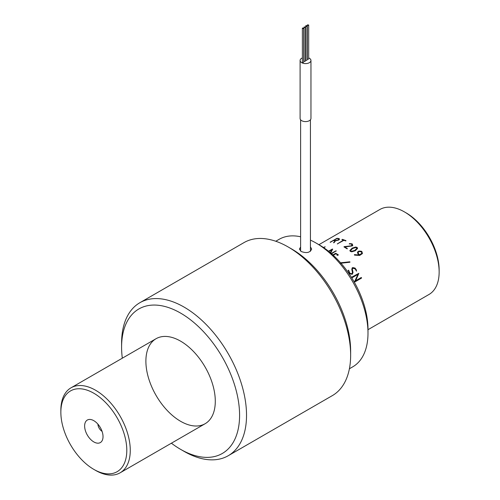 <?xml version="1.0" encoding="UTF-8"?>
<svg xmlns="http://www.w3.org/2000/svg" width="500" height="500" viewBox="0 0 500 500"><rect width="100%" height="100%" fill="white"/><g stroke="black" fill="none" stroke-linecap="round" stroke-linejoin="round"><path stroke-width="0.75" d="M367.994 329.694L428.975 294.488A49.081 28.338 -120 0 0 439.144 272.019L439.144 270.012A46.625 26.919 -120 0 0 406.175 212.913L404.438 211.906A49.081 28.338 -120 0 0 379.894 209.475L318.913 244.688M439.144 272.019A49.081 28.338 -120 0 0 404.438 211.906M335.037 240.837A49.081 28.338 -120 0 0 334.756 240.787A49.081 28.338 -120 0 0 333.375 240.619L330.2 242.162L337.044 238.319A49.081 28.338 -120 0 1 338.919 238.55L339.219 239.65L338.681 240.05L335.45 240.863L334.087 242.7L333.55 242.712L335.062 240.925A48.981 28.281 -120 0 0 334.981 240.912M328.562 251.256L332.694 249.231M330.306 252.688L331.719 249.906M331.262 253.506L335.781 250.9L336.281 251.05M328.5 251.206L332.225 249.144M324.481 248.2A49.081 28.338 -120 0 1 324.613 248.231L324.881 249.163M323.506 247.531L325.175 246.875M361.325 251.219L361.944 251.663L362.438 253.562L359.669 255.438L354.719 255.138L354.469 254.6L359.106 255.044A49.081 28.338 -120 0 0 357.85 253.794L357.569 252.013L358.925 251.05L361.325 251.219L361.919 251.731L362.413 253.625M358.113 252.406L358.325 253.619A48.981 28.281 -120 0 1 359.562 254.844L361.863 253.231M357.4 252.362L358.906 251.112L361.306 251.281M354.363 255.006L354.45 254.662L359.081 255.106A48.981 28.281 -120 0 0 359.044 255.069M356.95 248.181L356.006 247.456L352.6 248.494L350.525 250.606L351.469 251.369L354.831 250.375L356.95 248.181M350.513 250.675L351.456 251.438L354.812 250.444L356.938 248.25L356.669 247.769M349.856 250.569L352.156 248.2L355.681 247.1L357.156 247.512L357.544 248.506M349.862 250.531L352.169 248.125L355.688 247.031L357.169 247.444L357.556 248.438L355.294 250.756L351.763 251.812L350.288 251.375L349.931 250.406M344.188 246.637L351.062 245.856L351.744 245.619L351.712 244.156A49.081 28.338 -120 0 0 351.631 244.106A49.081 28.338 -120 0 0 351.556 244.062L349.25 243.919L349.556 243.569L352.15 243.869L352.781 245.369L352.256 245.912L344.825 246.962L347.312 248.562L346.931 248.775A49.081 28.338 -120 0 0 343.95 246.9L351.056 245.931L352.212 245.012M349.556 243.569L352.15 243.944L352.775 245.444M349.25 244L349.556 243.65M344.931 247.025L347.319 248.825M342.381 239.344L345.956 240.631L345.481 240.888A49.081 28.338 -120 0 0 343.944 240.287L337.331 243.888L343.488 240.119A49.081 28.338 -120 0 0 341.906 239.613L342.381 239.344L345.938 240.888M341.925 239.7L342.4 239.431M337.344 243.975L343.5 240.206A48.981 28.281 -120 0 0 343.4 240.175M323.425 247.475L325.156 246.788L323.688 247.656M331.206 253.463L336.169 250.856L331.575 253.781M330.275 252.662L331.788 249.781L328.844 251.481M332.212 249.056L332.681 249.144L330.694 253.019M332.856 254.919L335.7 253.281L338.294 254.838L337.125 255.425L337.525 254.887A49.081 28.338 -120 0 0 335.844 253.762L333.231 255.269M340.462 262.8L349.919 261.875L349.85 262.238L340.662 263.256M356.525 271.131L355.106 268.875L352.875 268.212L352.306 269.088L353.031 272.469L352.269 274.281L349.762 273.837L348.144 270.281L348.638 270.244L349.819 273.131L351.531 273.856L352.512 272.675L351.788 269.381L352.488 267.694L355.044 268.05L356.287 269.788L356.525 271.131M355.613 280.756L361.206 277.525L361.525 277.719L361.525 278.106L355.006 281.875L354.675 281.406L358.044 274.3L352.406 277.55L352.056 276.994L358.85 273.325L355.613 280.756L358.806 273.356L352.044 277.013M330.281 242.369L336.731 238.394M338.444 238.819A49.081 28.338 -120 0 0 336.85 238.612L333.844 240.344A49.081 28.338 -120 0 1 335.438 240.55L338.269 239.925L338.706 239.594L338.444 238.819M335.438 240.55L335.456 240.644A48.981 28.281 -120 0 0 333.875 240.438L333.844 240.344M335.456 240.644L338.294 240.012L338.725 239.681L338.469 238.906M339.531 239.006L338.944 238.637A48.981 28.281 -120 0 0 337.069 238.406L336.756 238.481M333.569 242.8L335.062 240.925M332.906 254.969L335.694 253.356L338.294 255.113M337.119 255.5L337.519 254.963A48.981 28.281 -120 0 0 337.463 254.925M340.444 262.869L349.637 261.812L349.963 262.169M352 268.131L352.819 267.581L355.006 268.094L356.244 269.831L356.488 271.175M348.106 270.331L348.606 270.287L349.781 273.175L351.488 273.894L352.181 273.538M352.844 268.263L352.269 269.131L352.994 272.512L352.225 274.319M361.156 277.55L361.475 278.131L355 281.875M97.906 424.15A6.138 3.544 -120 0 0 102.069 431.356M103.025 436.619A13.006 7.506 -120 0 0 90.544 419.494A13.006 7.506 -120 0 0 87.325 435.062A13.006 7.506 -120 0 0 102.419 440.062A13.006 7.506 -120 0 0 103.025 436.619M126.8 450.344A46.625 26.919 -120 0 0 93.825 393.237A46.625 26.919 -120 0 0 60.856 412.275A46.625 26.919 -120 0 0 93.825 469.381A46.625 26.919 -120 0 0 126.8 450.344M93.825 469.381L95.562 470.381A49.081 28.338 -120 0 0 120.106 472.812A49.081 28.338 -120 0 0 130.269 450.344A49.081 28.338 -120 0 0 108.844 400.956A49.081 28.338 -120 0 0 71.025 387.806A49.081 28.338 -120 0 0 60.856 410.275L60.856 412.275M361.825 253.319L361.481 251.944L359.35 251.475L358.131 252.344L358.35 253.55A49.081 28.338 -120 0 1 359.588 254.781L361.825 253.319M310.438 240.125A73.619 42.506 60 0 1 315.938 242.963L315.938 242.963A73.619 42.506 60 0 1 367.994 333.131A73.619 42.506 60 0 1 352.75 366.831L349.4 368.762M275.781 241.25L279.131 239.319A73.619 42.506 60 0 1 300.619 236.781M300.619 247.056L299.394 249.081L301.188 251.481C306.581 253.481 310.069 252.681 311.663 249.081L310.438 246.856M319.413 244.969L315.938 242.963L319.413 244.969A68.713 39.669 60 0 1 367.994 329.125L367.994 333.131M171.394 443.2A83.438 48.175 -120 0 0 180.588 449.344L184.062 451.35A88.344 51.006 -120 0 0 228.231 455.725L332.35 395.613A88.344 51.006 -120 0 0 350.644 355.169L350.644 351.163A83.438 48.175 -120 0 0 295.394 251.275A83.438 48.175 -120 0 0 291.644 248.975L288.175 246.975A88.344 51.006 -120 0 0 244.006 242.594L139.887 302.706A88.344 51.006 -120 0 0 121.594 343.15L121.594 347.156A83.438 48.175 -120 0 0 122.312 358.194M350.644 355.169A88.344 51.006 -120 0 0 292.144 249.406A88.344 51.006 -120 0 0 288.175 246.975M228.231 455.725A88.344 51.006 -120 0 0 242.506 387.488A88.344 51.006 -120 0 0 188.031 309.519A88.344 51.006 -120 0 0 139.887 302.706M180.588 449.344A83.438 48.175 -120 0 0 239.556 417.431A83.438 48.175 -120 0 0 184.338 315.394A83.438 48.175 -120 0 0 121.594 347.156M182.794 342.5A49.081 28.338 -120 0 0 149.494 381.056A49.081 28.338 -120 0 0 209.481 420.1A49.081 28.338 -120 0 0 182.794 342.5M308.688 57.925A5.425 3.131 180 0 1 310.956 60.475L310.956 118.462A5.425 3.131 180 0 1 305.525 121.594A5.425 3.131 180 0 1 300.1 118.462L300.1 60.475A5.425 3.131 180 0 1 301.5 58.375A5.425 3.131 180 0 1 302.369 57.925M310.956 60.475A5.425 3.131 180 0 1 305.525 63.606A5.425 3.131 180 0 1 300.1 60.475M308.506 25.269A0.694 0.4 0 0 0 307.306 25A0.694 0.4 0 0 0 308.506 25.269M307.306 25L307.306 58.894A0.694 0.4 0 0 0 308.688 58.894L308.688 25M305.656 26.05L305.656 59.95A0.694 0.4 0 0 0 307.044 59.95L307.044 26.05A0.694 0.4 0 0 0 305.656 26.05A0.694 0.4 0 0 0 307.044 26.05M305.219 27.369A0.694 0.4 0 0 0 304.012 27.1A0.694 0.4 0 0 0 305.219 27.369M304.012 27.1L304.012 61A0.694 0.4 0 0 0 305.394 61L305.394 27.1M303.575 28.419A0.694 0.4 0 0 0 302.369 28.156A0.694 0.4 0 0 0 303.575 28.419M302.369 28.156L302.369 62.05A0.694 0.4 0 0 0 303.75 62.05L303.75 28.156M156.05 338.713L71.025 387.806M205.131 423.725L120.106 472.812M310.438 251.306L310.438 119.8M300.619 251.106L300.619 119.8"/></g></svg>
